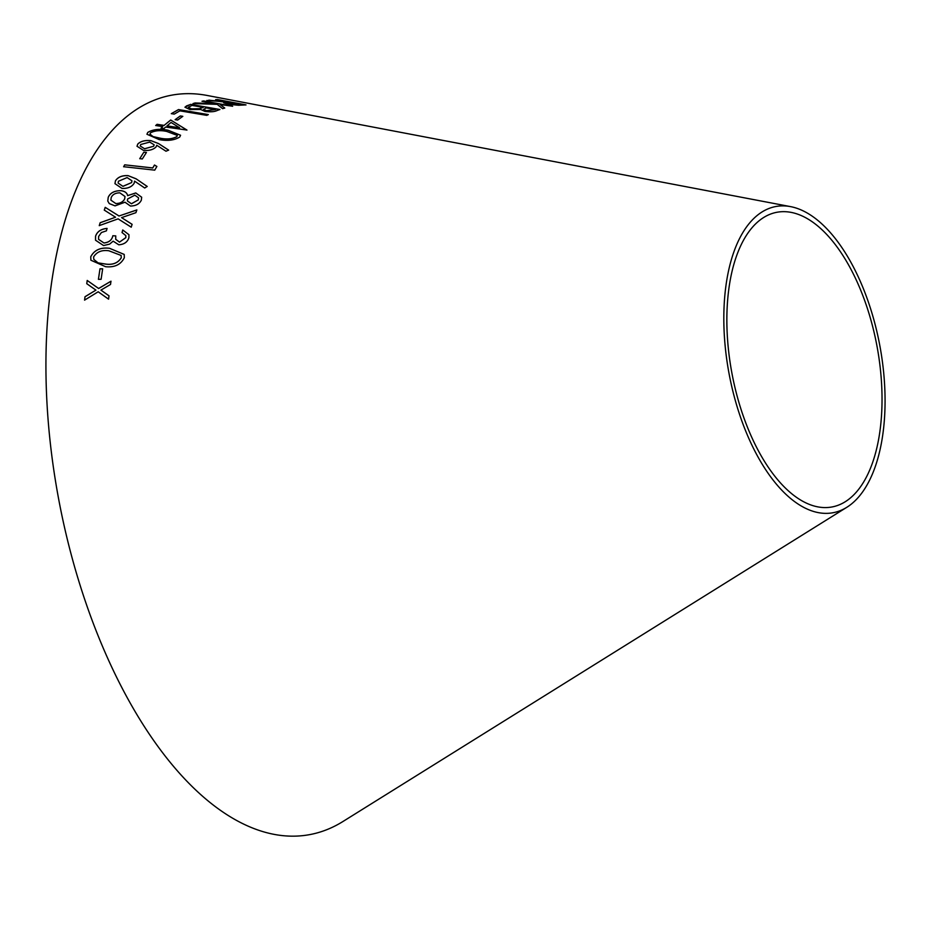 <?xml version="1.0" encoding="UTF-8"?>
<svg xmlns="http://www.w3.org/2000/svg" width="931" height="931" viewBox="0 0 931 931"><rect width="100%" height="100%" fill="white"/><g stroke="black" fill="none" stroke-linecap="round" stroke-linejoin="round"><path stroke-width="1.4" d="M846.779 507.325L342.841 821.573A376.112 185.141 -100.6 0 1 58.63 498.946A376.112 185.141 -100.6 0 1 207.217 95.474L790.617 206.635A155.756 76.668 -100.6 0 1 875.221 324.849A155.756 76.668 -100.6 0 1 863.724 490.311A155.756 76.668 -100.6 0 1 846.779 507.325A155.756 76.668 -100.6 0 1 729.078 373.715A155.756 76.668 -100.6 0 1 790.617 206.635M208.858 100.141L226.07 102.259L223.731 102.829L228.165 104.307L238.697 105.261L245.982 104.889L217.249 99.524L228.991 102.084L206.833 100.467M192.996 103.574L217.179 104.342L222.614 108.659L224.755 108.043L220.147 104.551L232.634 106.215L203.61 100.944L202.015 101.258L215.55 103.713L195.103 102.957L192.996 103.574M204.878 111.394C210.441 112.081 214.456 111.813 216.935 110.603L219.925 109.497L190.634 104.365L184.943 107.205L189.924 109.555L200.689 109.474L204.878 111.394M206.822 115.374L208.311 114.583L178.519 109.567L171.327 113.64L174.202 114.129L179.904 110.847L206.822 115.374M180.3 115.944L175.133 119.668L177.635 120.052L182.802 116.34L180.3 115.944L175.133 119.727M162.727 126.593L161.063 128.094L163.949 128.536L165.613 127.047L186.933 130.049L170.699 119.994L164.1 125.394L157.083 124.312L155.71 125.51L162.727 126.593L161.063 128.152M147.773 132.388L146.935 134.239L159.213 139.603C167.627 141.163 174.469 140.302 179.741 137.008L180.567 135.251L168.15 130.247C159.864 128.583 153.068 129.293 147.773 132.388L146.935 134.273M156.036 146.935L156.722 145.259L165.986 151.218L168.639 150.112L158.456 143.514L150.892 140.628C144.957 140.081 140.593 141.221 137.776 144.049L137.008 146.248L143.421 150.345C149.088 150.845 153.289 149.705 156.036 146.935M143.874 152.16L139.743 158.666L142.315 158.957L146.446 152.451L143.874 152.16L139.743 158.724M154.732 170.152L156.874 166.451L154.476 165.02L152.765 167.941L124.707 164.834L123.625 166.707L154.732 170.152M134.134 183.291L134.564 181.126L144.712 188.004L147.214 186.433L136.042 178.787L128.036 175.622C122.019 175.342 117.818 177.099 115.421 180.882L114.967 183.663L121.984 188.411C127.733 188.656 131.783 186.956 134.134 183.291M141.687 197.244L135.775 192.985L127.64 195.661C127.082 192.868 124.824 191.216 120.879 190.704C114.42 190.646 110.207 192.868 108.229 197.314L107.763 201.038L109.288 203.598L115.06 205.867L124.998 202.213L130.445 206.042C135.856 205.926 139.475 203.97 141.326 200.177L141.675 197.221L135.763 192.938L127.628 195.615C127.07 192.822 124.812 191.169 120.867 190.657L120.867 190.657C114.42 190.692 110.207 192.915 108.24 197.36L108.229 197.314M99.989 268.803L98.407 279.312L101.095 279.312L102.666 268.803L99.989 268.803L98.43 279.347M90.738 256.77L90.901 260.238L105.61 266.708C114.641 267.593 120.879 264.602 124.323 257.712L124.207 254.419L109.439 248.263C100.501 247.215 94.264 250.055 90.738 256.77L90.912 260.249M103.946 242.968L98.57 239.325L98.616 236.439L101.432 232.517L106.413 230.853L107.077 228.409C100.979 228.956 97.127 231.575 95.544 236.265L95.521 240.21L103.562 245.551L109.649 244.108L113.14 241.164L118.796 244.806C124.114 244.422 127.489 242.072 128.897 237.777L128.944 234.705L122.741 229.98L122.042 232.541L125.836 235.613L125.813 237.638L119.494 242.118L115.7 239.279L115.747 235.892L112.826 235.752C111.964 240 109.008 242.409 103.946 242.968L98.581 239.36M115.537 217.226L100.164 222.765L99.256 225.616L118.121 218.855L131.213 227.187L132.109 224.324L121.589 217.621L135.914 212.687L136.845 209.929L119.052 215.992L105.215 207.345L104.272 210.103L115.537 217.226L100.152 222.718L99.268 225.663M85.012 296.721L84.581 300.119L98.186 291.775L108.578 299.165L109.008 295.814L100.909 290.111L110.521 284.467L110.987 281.197L98.628 288.482L87.211 280.452L86.758 283.687L95.905 290.111L85.012 296.721L84.593 300.154M861.489 485.388A149.903 73.793 -100.6 0 1 845.185 501.774A149.903 73.793 -100.6 0 1 731.917 373.191A149.903 73.793 -100.6 0 1 791.141 212.384A149.903 73.793 -100.6 0 1 872.556 326.153A149.903 73.793 -100.6 0 1 861.489 485.388M95.916 290.146L85.024 296.756M109.02 295.849L100.909 290.111M110.998 281.232L98.639 288.517L87.211 280.452L86.769 283.722M132.121 224.371L121.589 217.621M136.857 209.975L119.052 215.992M119.063 216.039L105.215 207.345M105.226 207.392L104.284 210.15M115.758 235.927L112.826 235.752C111.976 240.047 109.02 242.444 103.958 243.003M107.088 228.456C100.99 229.003 97.138 231.621 95.556 236.299L95.544 236.265M95.556 236.299L95.532 240.221M128.955 234.728L122.741 229.98M122.752 230.027L122.054 232.587M125.836 235.613L125.813 237.638M125.825 237.673L119.494 242.118M119.505 242.153L115.7 239.302M124.207 254.442L109.439 248.263C100.513 247.262 94.275 250.09 90.761 256.805M121.135 255.455L121.274 257.759C118.156 262.868 113.093 264.998 106.076 264.171L98.069 262.914L93.81 259.388L93.612 256.944C96.754 251.836 101.828 249.787 108.834 250.765L121.135 255.455L121.263 257.724C118.144 262.821 113.082 264.963 106.064 264.125L98.058 262.868L93.81 259.388M102.678 268.838L100.001 268.838M108.24 197.36L107.763 201.061M131.469 203.784L127.419 200.956L127.57 199.025L134.82 195.161L138.556 197.826L138.312 199.874L131.469 203.784L127.419 200.956M115.886 203.61L110.882 200.153L111.196 197.593C112.523 194.486 115.409 192.903 119.843 192.845L124.998 196.488L124.707 198.873C123.195 201.922 120.262 203.505 115.886 203.61L110.882 200.153M124.707 198.873L124.696 198.815C123.183 201.876 120.25 203.458 115.875 203.563M124.998 196.534L124.696 198.815M138.312 199.874L131.457 203.738M138.568 197.872L138.3 199.816M147.226 186.479L136.042 178.787M136.054 178.845L128.036 175.622M128.047 175.668C122.019 175.4 117.818 177.146 115.432 180.928L114.978 183.686M122.95 186.351L118.121 183.093L118.423 181.254L127.105 177.577L131.934 180.765L131.62 182.581L122.95 186.351L118.121 183.093M131.62 182.581L122.939 186.305M131.946 180.812L131.608 182.534M156.874 166.509L154.476 165.02M154.476 165.066L152.765 167.941M152.777 167.987L124.707 164.834M124.707 164.892L123.637 166.765M146.446 152.509L143.874 152.219M168.651 150.17L158.456 143.514M158.456 143.572L150.892 140.628M150.892 140.686C144.968 140.139 140.593 141.279 137.776 144.107L137.776 144.049M137.776 144.107L137.02 146.283M144.608 148.785L140.209 145.981L140.721 144.503L149.74 142.094L154.15 144.817L153.638 146.26L144.608 148.785L140.209 145.981M153.638 146.26L144.608 148.727M154.162 144.875L153.638 146.202M180.567 135.286L168.15 130.305C159.864 128.641 153.068 129.351 147.773 132.446M177.321 135.426L176.797 136.694C172.351 139.056 166.882 139.592 160.388 138.3L153.045 136.636L149.961 134.18L150.473 132.842C154.942 130.526 160.4 130.061 166.847 131.457L177.321 135.426L176.797 136.636C172.351 138.998 166.87 139.534 160.376 138.23L153.045 136.578L149.949 134.122M186.945 130.107L170.699 119.994M170.699 120.064L164.1 125.394M164.1 125.452L157.083 124.312M157.083 124.37L155.71 125.58M179.578 127.78L166.998 125.906L171.06 122.45L179.578 127.78L166.998 125.836M182.802 116.398L180.3 116.014M208.311 114.653L178.519 109.567M178.519 109.625L171.327 113.71M219.914 109.567L190.634 104.365M190.622 104.435L186.456 105.948M186.456 106.018L184.943 107.24M215.573 109.532L206.461 110.766L203.528 109.439L206.193 107.891L215.573 109.532L206.461 110.708L203.528 109.439M203.249 107.379L199.315 108.776L191.449 108.892L188.306 107.356L192.019 105.412L203.249 107.379L199.327 108.706L191.449 108.834L188.306 107.356M215.55 103.713L195.103 103.015L192.996 103.644M224.743 108.112L220.147 104.551M232.634 106.274L203.61 100.944M203.61 101.002L202.004 101.316M228.991 102.084L208.847 100.211M223.731 102.864L226.07 102.259M245.982 104.959L217.249 99.524M217.249 99.594L215.62 99.652M238.685 104.668L229.864 104.086C226.512 103.318 226.21 102.887 228.956 102.759L241.548 104.423L229.864 104.156C226.501 103.388 226.198 102.945 228.956 102.829M227.036 103.225L228.956 102.759M241.548 104.423L238.697 104.598"/></g></svg>
